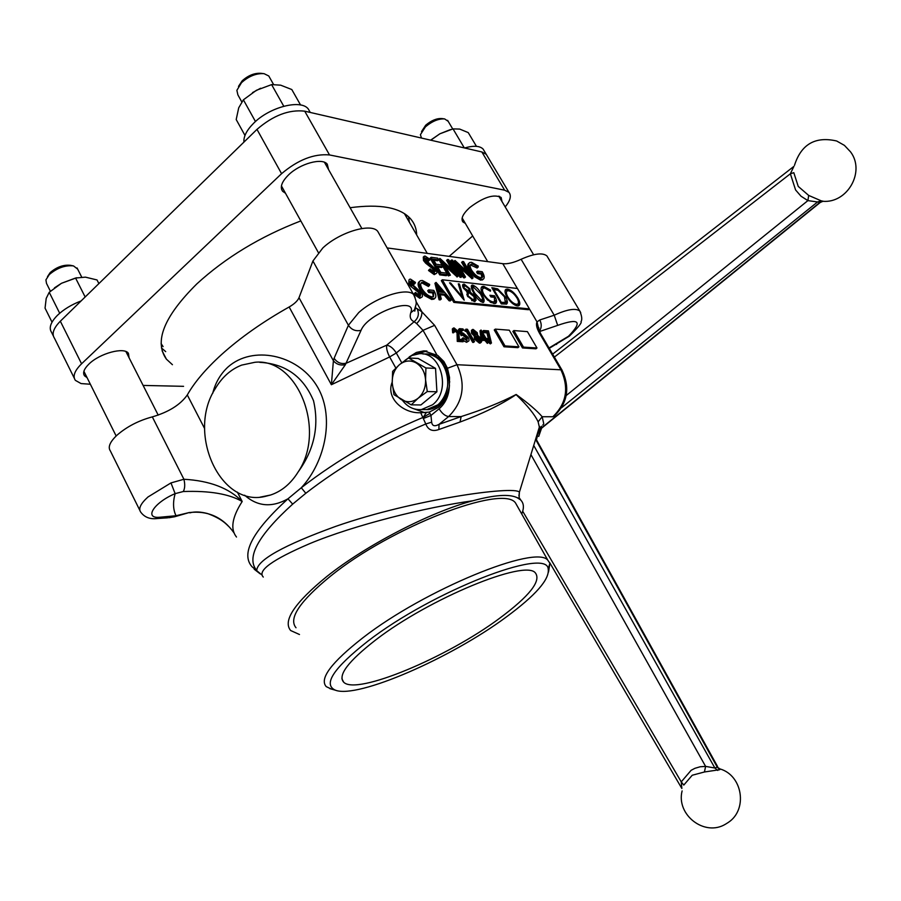 <?xml version="1.0" encoding="UTF-8"?>
<svg xmlns="http://www.w3.org/2000/svg" width="901" height="901" viewBox="0 0 901 901"><rect width="100%" height="100%" fill="white"/><g stroke="black" fill="none" stroke-linecap="round" stroke-linejoin="round"><path stroke-width="1.35" d="M530.914 454.577L705.596 766.391L714.876 768.012L717.23 767.123L719.753 769.691L704.447 771.977L692.205 775.254L683.791 785.075L681.246 781.865L691.146 770.287L694.964 768.294L700.145 766.774L705.596 766.391L704.447 771.977M535.588 439.328L717.23 767.123L719.989 768.913L719.753 769.691M536.196 439.283L717.624 766.627M681.854 788.488L681.246 781.865L522.693 511.216M533.719 445.443L714.876 768.012L717.759 770.445M406.723 217.637L405.27 214.179L406.678 217.569M161.11 343.653L163.092 346.592M129.091 357.81L128.415 353.327C124.304 346.727 99.741 353.293 88.951 364.049C83.996 368.937 82.52 372.856 84.525 375.818L87.059 377.632M83.669 372.406L84.728 372.935M501.981 201.531L501.147 197.499C493.985 193.794 483.488 197.161 469.669 207.602C462.889 213.875 460.648 218.661 462.968 221.973L465.31 223.358M462.033 218.819L462.821 219.112M328.572 169.602L327.288 164.207C322.333 157.472 300.056 163.543 288.523 174.929C281.698 181.777 279.738 187.228 282.666 191.316L285.493 193.264M281.292 187.599L282.79 188.388M172.429 364.702L166.403 359.161C153.891 341.558 164.016 316.476 196.812 283.916C225.588 257.562 260.254 236.558 300.821 220.914M405.912 215.542L405.946 216.285M350.106 207.714C380.053 203.739 400.202 207.433 410.541 218.774C414.471 223.29 416.521 228.696 416.679 234.97M325.835 164.748L325.959 163.058M499.458 197.285L499.593 196.418M126.726 353.158L126.94 352.054M90.359 384.243L81.056 383.567L75.357 380.346C72.542 376.19 74.614 370.671 81.574 363.79L281.585 173.679C298.006 159.792 313.987 153.553 329.518 154.938L504.639 190.179L508.952 192.352C511.61 195.686 510.36 200.551 505.202 206.937M183.579 386.326L143.113 385.425M472.687 235.972L449.149 256.38M74.321 378.262L54.454 338.202C51.537 333.82 53.497 328.155 60.333 321.207L256.976 129.384C273.161 115.429 289.075 109.359 304.718 111.172L481.844 151.954L486.247 154.319L487.373 156.188M541.107 426.702C540.104 429.631 539.643 430.273 539.71 428.628L538.134 421.837C534.71 414.516 527.355 405.439 516.082 394.615C501.238 404.56 482.564 413.705 460.051 422.04L438.843 429.518C432.536 431.827 428.178 429.98 425.768 423.977L420.699 412.726L429.293 412.095L430.96 415.451L431.658 422.164C432.187 426.015 434.654 426.736 439.057 424.326L461.154 416.577C482.88 409.651 501.215 402.285 516.16 394.48C528.2 403.175 536.883 410.597 542.188 416.735L552.831 416.758C566.594 403.457 569.241 387.7 560.76 369.466L539.643 333.483C536.681 328.246 535.802 324.383 537.019 321.905L539.778 319.968L554.216 315.215L521.116 259.274C513.626 262.732 507.522 264.196 502.803 263.689L387.137 247.921M420.699 412.726C403.389 413.739 385.538 398.152 392.194 382.137M409.189 356.954L416.397 352.437L423.707 350.872L437.807 355.478L443.9 361.549L447.47 368.261L449.531 377.44L449.306 387.013C447.898 395.618 444.238 402.42 438.314 407.443L429.293 412.095M414.246 408.908L424.867 412.726M212.67 393.455C215.305 382.824 220.43 373.994 228.043 366.955C252.663 345.184 296.778 354.386 316.127 384.75C335.724 414.967 325.543 461.684 301.294 487.756L305.811 493.275L292.667 504.132C257.934 535.644 245.939 557.753 256.717 570.434C257.371 559.915 283.736 545.218 335.803 526.342C412.624 499.514 514.719 485.357 519.404 492.183L518.92 495.922M379.186 233.9L377.722 231.332C371.235 222.693 339.621 232.075 322.828 247.955L312.929 260.997L299.008 297.702L333.404 360.738L334.125 358.26C337.143 362.709 341.242 364.342 346.412 363.148L386.72 345.162C386.214 348.203 387.182 352.133 389.649 356.942L331.365 384.727L333.404 360.738C336.366 364.331 340.353 365.66 345.353 364.725L331.365 384.727L289.153 306.982C263.013 321.68 240.466 337.548 221.533 354.577C205.845 368.858 194.436 382.317 187.295 394.953C180.414 404.74 168.746 412.05 152.314 416.881C138.675 420.553 126.951 426.612 117.119 435.082C109.967 441.828 107.703 447.087 110.327 450.872L139.824 510.338M299.481 634.507L290.663 630.531C282.576 620.879 294.571 602.904 326.658 576.629C365.592 545.454 430.396 511.993 472.946 500.742C426.432 507.162 353.935 525.092 309.448 543.754C272.496 559.611 257.112 570.716 263.283 577.057M518.075 507.488L515.462 502.871C502.702 484.186 391.248 526.803 330.509 576.167C299.774 601.294 288.275 618.491 296.012 627.749M331.365 689.062L326.241 686.63C319.157 678.712 331.354 662.449 362.833 637.818C425.035 589.412 536.534 544.091 547.887 560.321L549.903 563.226L548.529 572M506.047 617.174C535.735 595.279 549.79 579.23 548.202 569.004C547.2 546.761 432.446 591.056 367.664 641.321C333.415 668.283 322.693 684.591 335.487 690.234C357.956 698.827 451.322 657.809 506.047 617.174M375.74 639.913C348.27 661.255 337.582 675.345 343.675 682.192C356.413 695.64 447.324 657.302 499.559 618.311C529.495 596.057 541.445 580.931 535.385 572.935C525.441 559.093 429.507 598.32 375.74 639.913M450.646 282.982L462.089 296.609L458.282 283.849L459.386 283.973L464.206 300.179L449.531 282.846L450.646 282.982L450.061 283.477M461.503 297.105L462.089 296.609M458.541 284.693L459.386 283.973M461.909 296.756L462.292 298.051M482.519 298.163L480.537 294.064L473.138 286.867C472.327 288.151 472.946 290.359 474.996 293.467L481.798 300.754L482.519 298.163M480.672 301.587L481.798 300.754L480.785 301.61M472.845 287.104L471.628 288.602M474.681 296.981L472.856 293.996M482.846 299.796L483.173 302.454M471.257 285.955L473.723 286.8M474.005 293.366C471.471 289.469 470.761 286.743 471.854 285.2L472.698 285.099C476.145 286.507 479.084 289.536 481.528 294.176C484.028 298.085 484.715 300.81 483.578 302.342L482.745 302.443C479.321 301.058 476.404 298.028 474.005 293.366M471.685 285.955L472.698 285.099M480.909 294.706L481.528 294.176M501.316 303.919L491.845 287.678L497.746 288.894L505.427 296.936C507.545 300.529 507.939 302.905 506.621 304.065L501.316 303.919M505.326 302.376L504.481 296.823L498.084 290.359L493.782 289.458L501.305 302.353L505.326 302.376L504.718 302.871M500.922 303.254L504.323 303.209M500.697 302.86L501.305 302.353M493.174 289.964L493.782 289.458M506.002 301.08L506.283 304.189M492.442 288.703L497.442 290.111M493.016 288.77L494.018 287.926M496.744 289.739L497.746 288.894M504.819 297.443L505.427 296.936M429.484 285.594L423.335 282.238L421.826 282.43C420.215 283.331 420.283 285.471 422.04 288.861C425.182 293.58 428.493 296.238 431.996 296.834L433.516 296.654L433.741 292.037L429.743 291.62L428.73 289.852L433.809 290.392C436.152 294.458 436.467 297.127 434.744 298.389L432.908 298.603L425.801 294.796L420.992 288.816C418.74 284.626 418.548 281.923 420.429 280.707L422.366 280.481L429.698 284.457L428.448 286.495L422.299 283.139L420.947 283.263M423.335 282.238L422.299 283.139M433.257 296.756L432.705 292.926L428.707 292.51L427.693 290.741L429.349 290.922M433.741 292.037L432.705 292.926M429.743 291.62L428.707 292.51M428.73 289.852L427.693 290.741M434.462 298.636L431.861 299.492L424.765 295.697L419.945 289.717C417.704 285.527 417.512 282.824 419.393 281.608L419.584 281.439M432.908 298.603L431.861 299.492M425.801 294.796L424.765 295.697M420.992 288.816L419.945 289.717M415.44 292.42L419.787 295.607L420.519 295.505L420.519 292.904L409.752 282.846C408.513 280.324 408.761 279.096 410.507 279.13L415.44 282.43L415.057 283.387L411.385 280.898L410.777 280.966L410.822 282.891L421.634 293.039C423.031 295.922 422.76 297.364 420.812 297.398L414.899 293.197L415.44 292.42L414.55 293.501M420.012 295.618L418.064 292.059L410.912 286.473L408.716 283.747L408.986 280.031M420.519 292.904L419.472 293.805M419.111 291.147L418.064 292.059M411.948 285.561L410.912 286.473M411.599 280.932L414.404 283.331L414.01 284.288L410.417 281.81M415.057 283.387L414.01 284.288M409.426 282.204L411.577 285.887M411.385 280.898L410.417 281.743M418.717 291.496L420.136 293.23M420.812 297.398L419.765 298.299L413.852 294.109L414.392 293.332M414.899 293.197L413.852 294.109M490.133 342.774L490.403 343.878L489.48 343.315L486.934 332.886L483.218 332.615L482.508 331.365L484.107 331.489M491.45 343.011L490.527 342.459L487.97 332.03L484.254 331.748L483.544 330.509L488.466 330.881L491.45 343.011L490.403 343.878M490.527 342.459L489.48 343.315M487.97 332.03L486.934 332.886M484.254 331.748L483.218 332.615M483.544 330.509L482.508 331.365M483.713 338.28L482.699 336.512M485.324 338.393L482.272 333.111L482.913 338.224L485.324 338.393M487.689 339.756L486.765 339.7L488.387 342.515L486.044 339.643L482.204 339.384L481.044 330.014L486.044 338.449L486.968 338.517L487.689 339.756L487.092 340.263M486.292 340.082L485.718 340.555L487.34 343.371L484.997 340.51L481.776 340.296M488.387 342.515L487.34 343.371M486.044 339.643L484.997 340.51M482.204 339.384L481.641 339.846M480.931 338.404L480.008 330.881L481.044 330.014M426.928 351.007L415.8 354.183M490.009 301.993L491.214 301.362M547.876 257.551L546.907 255.918C542.605 252.438 534.011 253.553 521.116 259.274M415.316 307.556L421.848 311.78C422.141 315.947 420.384 319.878 416.611 323.549L414.133 321.725C410.541 320.08 409.426 317.073 410.777 312.681C417.873 295.291 367.845 312.793 361.053 330.34L345.353 364.725M417.242 308.964C419.393 313.863 418.357 318.121 414.133 321.725L386.72 345.162C390.246 345.815 393.444 348.428 396.305 353.001L401.778 362.799M289.153 306.982C294.334 303.986 297.612 300.9 299.008 297.702M183.286 491.529L175.132 493.635L170.965 482.913L183.917 479.264C209.742 480.717 229.169 488.128 242.189 501.497C229.091 493.917 209.449 490.595 183.286 491.529C184.942 488.488 185.155 484.4 183.917 479.264L152.314 416.881M215.226 388.714C186.665 432.728 219.653 506.869 264.612 496.552L270.615 495.009C281.709 491.304 290.877 483.634 298.118 472C326.658 430.036 297.364 357.506 254.927 362.281L241.659 365.108C230.825 369.32 222.018 377.192 215.226 388.714M260.524 497.082L270.615 495.009M298.118 472C314.19 449.824 319.326 426.083 313.537 400.776C303.333 376.528 285.392 363.711 259.702 362.337M251.649 566.29C240.826 553.248 252.933 530.757 287.971 498.805L301.294 487.756C337.368 459.792 378.015 436.309 423.256 417.321L429.991 413.345M292.667 504.132L287.971 498.805C271.933 507.804 257.483 506.599 244.644 495.212M171.438 516.476L168.836 517.748L174.76 516.723L189.131 512.568L176.033 515.732C173.071 509.729 172.767 502.375 175.132 493.635C153.733 502.668 143.574 518.92 159.871 517.242L176.033 515.732L173.983 516.904M228.775 526.511C225.993 523.909 221.691 518.728 207.545 513.547C200.563 511.712 194.661 511.486 189.829 512.86L190.145 512.793M189.131 512.568C208.007 510.439 222.998 517.253 234.102 532.998M520.868 500.179L519.686 498.422L517.129 497.656C509.166 493.872 494.446 494.908 472.946 500.742M517.129 497.656L520.451 499.785C523.875 503.04 524.303 507.759 521.713 513.942M251.886 566.605L261.628 574.737M539.71 428.628L539.564 426.376L519.404 492.183C519.021 496.789 519.111 498.872 519.686 498.422L520.451 499.785M460.051 422.04L461.154 416.577L448.63 416.544C445.218 416.071 442.031 413.491 439.091 408.806C445.285 403.468 448.687 396.203 449.306 387.013M538.134 421.837L542.188 416.735L543.776 423.864L542.774 425.114M438.843 429.518L439.057 424.326L448.63 416.544C463.193 401.959 465.986 384.682 456.987 364.714L447.47 368.261M305.811 493.275C341.321 465.817 381.303 442.729 425.768 423.977L431.658 422.164M423.684 418.391L430.96 415.451L439.091 408.806M423.256 417.321L426.297 412.613M562.089 370.21L561.864 369.838C570.412 387.779 567.675 403.366 553.642 416.611L554.261 416.116M539.406 331.151C541.692 327.795 541.816 324.067 539.778 319.968M538.899 329.698L537.019 321.905L529.394 308.93M430.059 268.881L434.259 272.012L434.924 269.444L424.517 259.623L424.292 256.188L425.193 256.098L429.957 259.342L429.597 260.243L426.06 257.799L425.542 259.691L435.994 269.602C437.368 272.372 437.12 273.758 435.251 273.735L429.54 269.613L430.059 268.881L429.18 269.928M433.561 267.743L432.536 268.633L425.632 263.148L423.493 260.513L423.279 257.078L423.909 256.526M429.901 264.793L428.876 265.682M424.517 259.623L423.493 260.513M426.128 257.81L428.944 260.231L428.583 261.132L425.148 258.7M424.202 259.893L429.574 265.074M426.06 257.799L425.137 258.598M433.144 268.104L435.431 271.37M435.251 273.735L434.226 274.625L428.516 270.503L429.034 269.771M429.54 269.613L428.516 270.503M431.14 257.281L430.126 258.17L439.733 274.884L446.288 275.672L447.301 274.794L440.758 274.005L431.14 257.281L437.717 258.159L438.697 259.86L433.178 259.128L436.129 264.263L441.648 264.973L442.628 266.673L437.109 265.975L440.814 272.406L446.31 273.082L447.301 274.794M438.697 259.86L437.695 260.738L433.809 260.231M442.628 266.673L441.614 267.552L437.74 267.068M440.758 274.005L439.733 274.884M447.594 259.477L448.619 259.623L458.147 276.1L442.887 262.135L450.399 275.165L448.349 275.92L438.787 259.319L440.015 258.474L455.095 272.462L447.594 259.477L446.592 260.355L451.84 269.433M449.362 275.042L439.801 258.441M457.044 276.821L445.128 266.02M458.147 276.1L457.134 276.967M457.911 276.078L456.908 276.945M450.399 275.165L448.349 275.92M451.536 260.006L450.534 260.873L460.039 277.317L461.042 276.449L451.536 260.006L452.55 260.141L462.055 276.573L460.039 277.317M460.67 276.776L461.042 277.44M462.055 276.573L461.042 276.449M462.618 261.493L463.61 261.617L473.059 277.902L458.057 264.117L465.513 276.99L464.499 276.866L455.005 260.468L470.052 274.309L462.618 261.493L461.616 262.349L466.797 271.269M471.978 278.612L460.31 268.014M473.059 277.902L472.056 278.758M472.834 277.88L471.831 278.736M464.128 277.193L464.499 277.846L463.497 277.733L454.014 261.335L455.005 260.468M465.513 276.99L464.499 277.846M464.499 276.866L463.497 277.733M478.149 267.18L472.496 263.948L471.144 264.106C469.714 264.917 469.849 266.91 471.55 270.097C474.523 274.535 477.598 277.058 480.774 277.677C483.037 277.891 483.51 276.404 482.193 273.228L478.577 272.778L477.609 271.122L482.204 271.708C484.445 275.537 484.817 278.015 483.296 279.164L481.652 279.321L475.131 275.672L470.592 270.03C468.43 266.088 468.171 263.576 469.838 262.473L471.561 262.304L478.296 266.11L477.158 268.025L470.378 264.871M472.496 263.948L471.493 264.804M470.221 270.356L474.804 275.954M477.609 271.122L476.618 271.967L478.217 272.17M481.551 273.149L482.947 276.303M482.925 279.479L480.65 280.177L474.129 276.528L469.59 270.886C467.428 266.944 467.18 264.432 468.847 263.329L469.139 263.081M481.652 279.321L480.65 280.177M475.131 275.672L474.129 276.528M470.592 270.03L469.59 270.886M453.721 331.895L453.394 328.054L454.115 327.953L458.767 331.838L459.409 339.362L463.328 339.621L464.06 340.893L458.327 340.522L458.068 331.883L454.273 329.293L454.476 331.951L452.662 332.784L452.347 328.933L453.045 328.347M454.6 329.383L457.719 332.717L458.586 336.569M464.06 340.893L463.001 341.772L457.269 341.4L457.021 332.762L453.867 330.126M458.327 340.522L457.269 341.4M454.802 329.225L453.867 330.003M454.476 331.951L453.428 332.829M463.688 330.194L460.85 329.98L462.258 333.201L463.114 333.043L468.047 337.267C469.466 339.959 469.331 341.344 467.653 341.445L463.091 337.762L466.966 340.173L467.281 337.177L463.7 334.294L462.224 334.8L459.533 328.674L462.968 328.933L463.688 330.194L461.278 330.971M463.542 334.429L466.707 337.65M467.653 341.445L466.594 342.324L463.992 340.95M462.709 339.576L462.033 338.641L463.091 337.762M466.898 340.161L466.222 338.044L462.652 335.172L461.166 335.679L458.485 329.552L459.533 328.674M467.281 337.177L466.222 338.044M463.7 334.294L462.652 335.172M462.224 334.8L461.166 335.679M473.757 341.535L467.416 330.476L466.144 330.385L465.907 329.158L467.439 329.27L474.5 341.592L472.71 342.414L466.369 331.354L465.096 331.264L464.86 330.036L466.087 330.126M467.416 330.476L466.369 331.354M474.5 341.592L473.453 342.459M476.314 338.393L479.794 341.029L479.287 339.429L475.807 336.715L476.854 335.848L476.314 338.393M479.794 341.029L480.334 338.562L479.287 339.429M480.334 338.562L476.854 335.848M479.749 339.046L480.627 340.803M480.503 342.29L475.559 338.314L475.244 335.059L472.552 332.368L472.496 329.507L473.149 329.417L477.293 332.762L477.598 335.228L481.044 338.596L481.889 341.085L479.456 343.157L474.512 339.181L474.196 335.927L471.505 333.246L471.448 330.374L472.147 329.8M480.661 342.729L479.456 343.157M475.559 338.314L474.512 339.181M475.244 335.059L474.196 335.927M472.552 332.368L471.505 333.246M475.852 334.553L472.969 331.557M472.023 332.818L474.816 335.42M472.834 332.829L472.248 333.314M473.295 332.446L476.111 334.586L476.539 332.66L473.825 330.667L473.295 332.446M476.775 333.179L476.64 334.462M439.519 292.025L443.731 292.476L437.931 285.752L439.519 292.025M441.76 292.262L438.674 288.692M450.151 299.898L445.285 294.278L439.936 293.715L441.276 299.019L440.116 298.895L436.118 282.452L451.288 300.022L449.115 300.788L444.261 295.156L440.195 294.74M445.285 294.278L444.261 295.156M440.015 298.986L440.24 299.898L439.08 299.785L434.935 283.319L435.971 282.43M441.276 299.019L440.24 299.898M440.116 298.895L439.08 299.785M449.712 300.27L450.252 300.9L449.115 300.788M451.288 300.022L450.252 300.9M453.811 302.387L441.332 280.661L442.357 279.783L517.444 288.5L529.428 308.897L528.437 309.719L453.811 302.387L454.836 301.52L442.357 279.783M529.428 308.897L454.836 301.52M513.874 330.566L527.412 331.636L536.985 347.989L523.504 347.122L513.874 330.566L512.849 331.41L522.479 347.955L535.96 348.811L536.985 347.989M523.504 347.122L522.479 347.955M495.291 329.113L509.279 330.205L518.942 346.829L505.022 345.928L495.291 329.113L494.255 329.969L503.997 346.784L517.917 347.662L518.942 346.829M505.022 345.928L503.997 346.784M473.363 330.712L476.246 333.629M467.946 341.445L466.594 342.324M481.821 277.643L481.202 274.084L477.575 273.634L476.618 271.967M434.44 272.023L432.536 268.633M435.78 273.746L434.226 274.625M421.386 297.386L419.765 298.299M508.457 290.73L507.353 290.854C505.911 291.687 506.092 293.76 507.916 297.071C510.642 301.261 513.469 303.671 516.397 304.279L517.568 304.133C518.976 303.288 518.773 301.238 516.96 297.972C514.246 293.794 511.408 291.383 508.457 290.73M506.734 291.361L505.382 293.489M507.331 297.555L507.916 297.071M514.651 304.966L516.397 304.279M515.395 305.112L517.163 304.47M505.315 289.998L509.211 290.888M518.514 302.421L518.537 305.856M507.454 289.086C511.081 289.885 514.561 292.893 517.895 298.073C520.125 302.072 520.406 304.628 518.773 305.766L517.399 305.935C513.795 305.146 510.315 302.162 506.97 296.97C504.729 292.938 504.436 290.359 506.092 289.244L507.454 289.086L506.463 289.908M517.298 298.569L517.895 298.073M490.561 290.122L490.414 291.214L484.761 288.05L483.488 288.207C482.012 289.03 482.136 291.079 483.882 294.357C486.878 298.839 489.964 301.351 493.117 301.903L494.424 301.756L494.503 297.33L490.887 296.947L489.919 295.269L494.491 295.765C496.789 299.695 497.161 302.24 495.584 303.4L494.018 303.581L487.497 299.999L482.936 294.312C480.706 290.257 480.458 287.678 482.193 286.563L483.826 286.372L490.561 290.122L489.84 290.73M482.835 288.759L481.449 291.079M483.263 294.875L483.882 294.357M490.651 302.387L492.115 302.759L493.117 301.903M492.115 302.759L493.985 302.128M481.359 287.34L485.977 288.365M490.504 296.283L493.861 297.262M495.28 300.483L495.347 303.491M493.489 296.609L494.491 295.765M482.823 287.228L483.826 286.372M474.996 296.711L476.145 300.067L474.23 301.587L467.439 296.046L467.033 291.721L463.351 288.016C462.089 285.347 462.371 284.052 464.195 284.13L469.871 288.782L470.288 292.07L474.996 296.711L474.343 297.274M474.692 299.008L475.12 300.923L476.145 300.067M464.375 288.151L468.858 291.068L468.835 288.613L465.119 285.82L464.364 285.899L463.767 288.669M466.864 291.935L468.238 291.147M464.071 286.146L462.956 287.239M467.225 292.003L468.171 291.654M468.486 296.204L473.25 299.887L474.163 299.785L474.016 296.643L469.252 292.848L468.385 292.949L467.867 296.733M471.696 300.652L473.25 299.887M472.237 300.743L473.521 300.326M468.024 293.253L466.797 294.717M469.297 290.527L469.32 292.859M462.607 284.998L465.265 285.842M475.12 300.923L475.041 301.576M566.222 395.528L807.893 200.619L801.012 196.204L795.583 189.965L790.368 173.78L793.804 172.677L798.23 186.406L808.681 195.427L821.205 200.822L817.556 201.97L807.893 200.619L808.681 195.427M821.205 200.822L823.559 201.317M537.503 435.735L536.444 439.733M554.385 357.089L790.368 173.78L793.905 166.37M820.225 202.477L817.556 201.97L561.582 407.702M823.041 201.306L819.73 202.534L540.769 428.572M541.546 428.257L538.708 436.444M456.503 331.039L456.199 331.636M238.483 86.406L242.155 80.842C248.259 75.38 254.566 72.868 261.087 73.319L263.261 73.578M241.772 101.869L237.887 94.875L236.873 90.325L241.513 82.667C248.789 76.146 256.323 73.15 264.094 73.679L268.78 75.988L269.647 77.531M421.51 131.58L425.711 125.194C431.365 120.464 436.726 118.245 441.828 118.549L444.159 118.853M421.477 138.056L420.407 134.677L425.441 126.85C432.187 121.196 438.584 118.56 444.655 118.921L448.191 121.342M47.46 276.697L50.208 272.564C56.763 266.978 63.532 264.567 70.526 265.311L72.992 265.818M50.411 291.226L46.492 283.376L45.917 279.851L49.285 274.58C57.112 267.924 65.187 265.029 73.51 265.919L77.644 269.095M430.791 140.196L439.857 133.81L453.023 128.888L459.69 129.08L468.25 132.605L476.449 146.345M453.023 128.888L464.319 147.922M450.477 129.564L439.857 133.81L430.633 140.162M244.993 135.443L236.197 119.54L238.709 107.827L243.394 99.82L255.467 121.545M243.394 99.82L256.425 90.28L271.697 84.593L280.695 85.178L291.8 89.537L300.562 105M271.606 84.615L283.77 106.228M260.614 88.253L252.528 92.6M52.021 322.164L45.05 308.142L46.199 298.422L49.228 292.296L59.691 313.255M49.228 292.296L61.471 283.297L75.571 278.026L85.437 277.148L97.026 279.952L98.885 283.601M75.571 278.026L85.156 296.981M76.731 277.733L61.471 283.297L54.477 287.858M486.27 154.353L487.351 156.155M464.567 147.978C473.644 145.421 479.828 145.782 483.116 149.082L484.242 150.974M53.35 335.972L51.582 332.401C48.654 327.987 50.602 322.299 57.416 315.339C63.622 309.415 71.528 304.617 81.113 300.934M243.912 142.121C243.495 136.479 246.728 130.206 253.598 123.291C269.534 106.982 301.035 98.964 308.3 109.01L309.978 111.972M422.693 353.924L424.517 354.025C446.491 351.784 456.773 390.888 437.751 404.876L426.77 409.595L422.569 409.561L426.77 409.595C443.641 408.705 454.127 382.429 444.002 365.952C439.17 357.967 432.671 353.992 424.517 354.025L426.286 354.116M424.326 409.572L428.516 409.606C440.048 407.477 447.042 399.458 449.498 385.56M449.723 382.035L445.736 366.02C441.141 358.373 434.935 354.408 427.142 354.104M402.342 400.202C407.455 406.982 413.829 410.101 421.465 409.55L432.48 404.819C451.559 390.764 441.242 351.491 419.224 353.733L411.768 355.546L404.954 360.423M420.902 404.954L411.216 404.842L393.974 394.672L392.239 382.993L392.622 371.381L399.481 364.646L408.491 357.979L425.914 367.98L425.565 379.726L427.288 391.541L418.188 398.197C423.324 393.613 425.79 387.464 425.565 379.726C424.889 372.034 421.747 366.437 416.138 362.912C410.349 359.904 404.797 360.479 399.481 364.646C394.424 369.241 392.014 375.357 392.239 382.993C392.892 390.584 395.978 396.158 401.519 399.729C407.252 402.815 412.804 402.308 418.188 398.197L411.216 404.842L420.902 404.954L436.906 391.766L435.543 368.385L418.199 358.463L408.491 357.979L418.199 358.463M435.543 368.385L425.914 367.98L435.543 368.385M436.906 391.766L427.288 391.541L436.906 391.766M81.574 363.79L60.333 321.207M281.585 173.679L256.976 129.384M329.518 154.938L304.718 111.172M504.639 190.179L481.844 151.954M549.036 347.977L568.475 336.276C582.924 321.409 579.332 317.783 557.696 325.374L539.564 331.534M556.807 343.889L556.57 344.464M204.617 428.561L187.295 394.953M535.78 438.731L541.512 426.241M159.871 517.242L157.27 518.525C150.016 519.438 144.498 517.287 140.691 512.083C138.225 508.648 140.657 503.614 147.989 496.98L170.965 482.913M334.125 358.26L348.405 325.272L358.722 312.579C375.965 296.947 407.612 286.822 413.694 294.706L415.113 297.431M361.053 330.34C355.749 331.523 351.536 329.834 348.405 325.272L312.929 260.997M474.365 293.996L474.996 293.467M501.519 303.31L502.521 302.477M415.316 288.151L414.269 289.052M541.005 334.305L561.864 369.838L456.987 364.714L434.62 325.34L423.008 330.329L416.611 323.549M557.696 325.374L554.216 315.215C567.168 309.313 575.694 307.905 579.793 311.014L580.74 312.703M517.377 288.489L502.803 263.689M434.62 325.34L421.848 311.78L416.025 301.508M395.798 368.002L389.649 356.942L396.305 353.001L423.008 330.329L436.839 354.791M415.766 305.698L414.471 309.899L410.777 312.681M236.49 537.019C230.138 529.135 232.041 517.298 242.189 501.497L237.38 492.137M167.755 517.816L156.2 518.593M538.922 329.789L538.866 327.806C538.01 327.401 538.652 329.439 540.769 333.911L539.643 333.483M682.113 790.898C675.919 814.808 704.593 837.052 725.553 824.156L728.188 822.5C747.999 809.717 742.672 775.524 720.124 768.97M549.655 562.584L681.64 788.116M404.414 213.616L427.265 253.395M83.782 374.343L84.525 375.818M462.224 220.711L462.968 221.973M281.562 189.334L282.666 191.316M166.403 359.161L162.135 350.861M508.952 192.352L486.247 154.319M546.907 255.918L579.793 311.014C581.933 316.183 582.328 319.742 580.987 321.691C582.204 322.457 578.329 327.277 569.364 336.141L549.238 348.327M515.462 502.871L547.887 560.321M548.202 569.004L549.903 563.226M341.907 678.78L343.675 682.192M505.303 302.387L504.301 303.22M421.049 283.105L421.826 282.43M433.708 299.278L434.744 298.389M415.496 307.759L414.775 311.138L414.471 309.899C416.127 303.333 417.692 303.964 413.694 294.706L377.722 231.332M264.612 496.552L260.186 497.115M458.598 336.005L457.595 334.237M455.974 331.399L454.96 329.62M335.487 690.234L329.845 688.634M260.209 573.869L254.183 569.218M423.707 350.872L426.342 351.018M470.502 264.657L471.144 264.106M482.294 280.008L483.296 279.164M461.706 335.352L462.754 334.474M480.278 343.044L481.325 342.177M517.568 304.133L516.577 304.955M506.092 289.244L505.438 289.795M494.424 301.756L493.41 302.601M482.193 286.563L481.449 287.182M468.858 291.068L467.844 291.924M474.163 299.785L473.138 300.641M540.6 429.011L820.203 202.5L822.759 201.283C847.424 203.536 865.579 171.584 850.533 151.852L844.417 145.376L836.657 140.995C815.304 136.096 801.237 144.216 794.468 165.356M793.466 166.719L552.64 354.127M409.358 222.22L408.57 216.781M165.694 351.627L161.482 347.966M273.532 84.435L268.78 75.988M452.707 128.956L447.606 120.351M81.676 277.058L77.058 267.946M498.771 196.125L533.64 254.78M462.157 217.974L487.711 261.639M324.439 162.281L361.853 228.516M281.427 185.921L318.335 252.528M125.915 351.559L158.204 415.124M83.906 371.291L116.15 435.983M486.213 154.285L483.116 149.082M310.248 112.445L308.3 109.01M421.465 409.55L428.516 409.606"/></g></svg>
